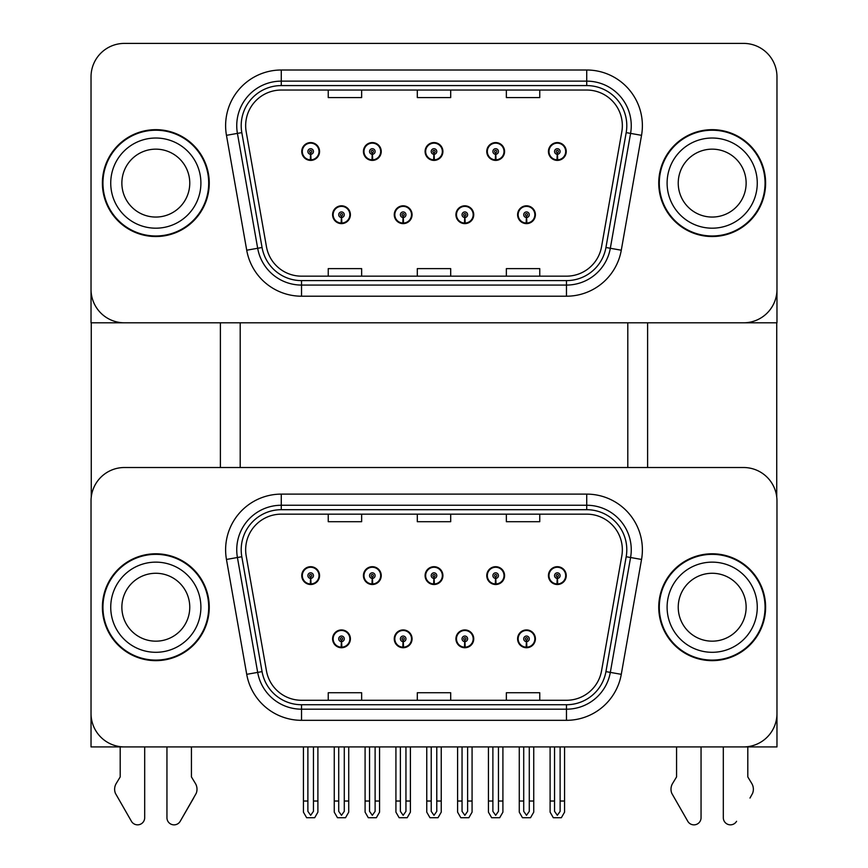 <?xml version="1.0" encoding="UTF-8"?>
<svg xmlns="http://www.w3.org/2000/svg" width="868" height="868" viewBox="0 0 868 868"><rect width="100%" height="100%" fill="white"/><g stroke="black" fill="none" stroke-linecap="round" stroke-linejoin="round"><path stroke-width="1.3" d="M332.596 638.837A8.908 8.908 0 0 0 341.493 647.734A8.908 8.908 0 0 0 350.401 638.837A8.908 8.908 0 0 0 341.493 629.929A8.908 8.908 0 0 0 332.596 638.837M394.256 638.837A8.908 8.908 0 0 0 403.164 647.734A8.908 8.908 0 0 0 412.072 638.837A8.908 8.908 0 0 0 403.164 629.929A8.908 8.908 0 0 0 394.256 638.837M455.928 638.837A8.908 8.908 0 0 0 464.836 647.734A8.908 8.908 0 0 0 473.744 638.837A8.908 8.908 0 0 0 464.836 629.929A8.908 8.908 0 0 0 455.928 638.837M486.764 575.603A8.908 8.908 0 0 0 495.671 584.511A8.908 8.908 0 0 0 504.579 575.603A8.908 8.908 0 0 0 495.671 566.695A8.908 8.908 0 0 0 486.764 575.603M425.092 575.603A8.908 8.908 0 0 0 434 584.511A8.908 8.908 0 0 0 442.908 575.603A8.908 8.908 0 0 0 434 566.695A8.908 8.908 0 0 0 425.092 575.603M363.421 575.603A8.908 8.908 0 0 0 372.329 584.511A8.908 8.908 0 0 0 381.236 575.603A8.908 8.908 0 0 0 372.329 566.695A8.908 8.908 0 0 0 363.421 575.603M301.76 575.603A8.908 8.908 0 0 0 310.657 584.511A8.908 8.908 0 0 0 319.565 575.603A8.908 8.908 0 0 0 310.657 566.695A8.908 8.908 0 0 0 301.76 575.603M517.599 638.837A8.908 8.908 0 0 0 526.507 647.734A8.908 8.908 0 0 0 535.404 638.837A8.908 8.908 0 0 0 526.507 629.929A8.908 8.908 0 0 0 517.599 638.837M548.435 575.603A8.908 8.908 0 0 0 557.343 584.511A8.908 8.908 0 0 0 566.24 575.603A8.908 8.908 0 0 0 557.343 566.695A8.908 8.908 0 0 0 548.435 575.603M776.968 746.925L776.968 500.912A33.396 33.396 0 0 0 743.572 467.516L124.428 467.516A33.396 33.396 0 0 0 91.032 500.912L91.032 746.925L776.968 746.925M627.803 322.809L627.803 467.516M240.197 322.809L240.197 467.516M332.596 214.721A8.908 8.908 0 0 0 341.493 223.618A8.908 8.908 0 0 0 350.401 214.721A8.908 8.908 0 0 0 341.493 205.814A8.908 8.908 0 0 0 332.596 214.721M394.256 214.721A8.908 8.908 0 0 0 403.164 223.618A8.908 8.908 0 0 0 412.072 214.721A8.908 8.908 0 0 0 403.164 205.814A8.908 8.908 0 0 0 394.256 214.721M455.928 214.721A8.908 8.908 0 0 0 464.836 223.618A8.908 8.908 0 0 0 473.744 214.721A8.908 8.908 0 0 0 464.836 205.814A8.908 8.908 0 0 0 455.928 214.721M486.764 151.488A8.908 8.908 0 0 0 495.671 160.396A8.908 8.908 0 0 0 504.579 151.488A8.908 8.908 0 0 0 495.671 142.58A8.908 8.908 0 0 0 486.764 151.488M425.092 151.488A8.908 8.908 0 0 0 434 160.396A8.908 8.908 0 0 0 442.908 151.488A8.908 8.908 0 0 0 434 142.58A8.908 8.908 0 0 0 425.092 151.488M363.421 151.488A8.908 8.908 0 0 0 372.329 160.396A8.908 8.908 0 0 0 381.236 151.488A8.908 8.908 0 0 0 372.329 142.58A8.908 8.908 0 0 0 363.421 151.488M301.76 151.488A8.908 8.908 0 0 0 310.657 160.396A8.908 8.908 0 0 0 319.565 151.488A8.908 8.908 0 0 0 310.657 142.58A8.908 8.908 0 0 0 301.76 151.488M517.599 214.721A8.908 8.908 0 0 0 526.507 223.618A8.908 8.908 0 0 0 535.404 214.721A8.908 8.908 0 0 0 526.507 205.814A8.908 8.908 0 0 0 517.599 214.721M548.435 151.488A8.908 8.908 0 0 0 557.343 160.396A8.908 8.908 0 0 0 566.24 151.488A8.908 8.908 0 0 0 557.343 142.58A8.908 8.908 0 0 0 548.435 151.488M776.968 322.809L776.968 76.796A33.396 33.396 0 0 0 743.572 43.4L124.428 43.4A33.396 33.396 0 0 0 91.032 76.796L91.032 322.809L776.968 322.809M102.391 607.22A53.436 53.436 0 0 0 155.817 660.646A53.436 53.436 0 0 0 209.253 607.22A53.436 53.436 0 0 0 155.817 553.784A53.436 53.436 0 0 0 102.391 607.22M658.747 607.22A53.436 53.436 0 0 0 712.183 660.646A53.436 53.436 0 0 0 765.609 607.22A53.436 53.436 0 0 0 712.183 553.784A53.436 53.436 0 0 0 658.747 607.22M245.655 549.78A35.621 35.621 0 0 1 281.275 514.16L586.725 514.16A35.621 35.621 0 0 1 621.803 555.965L601.546 670.845A35.621 35.621 0 0 1 566.468 700.281L301.532 700.281A35.621 35.621 0 0 1 266.454 670.845L246.197 555.965A35.621 35.621 0 0 1 245.655 549.78M241.196 549.78A40.069 40.069 0 0 0 241.814 556.735L262.06 671.615A40.069 40.069 0 0 0 301.532 704.729L566.468 704.729A40.069 40.069 0 0 0 605.94 671.615L626.186 556.735A40.069 40.069 0 0 0 586.725 509.7L281.275 509.7A40.069 40.069 0 0 0 241.196 549.78M226.461 559.448A55.66 55.66 0 0 1 281.275 494.12L586.725 494.12A55.66 55.66 0 0 1 641.539 559.448L621.282 674.327A55.66 55.66 0 0 1 566.468 720.321L301.532 720.321A55.66 55.66 0 0 1 246.718 674.327L226.461 559.448L237.42 557.506A44.528 44.528 0 0 1 281.275 505.252L586.725 505.252A44.528 44.528 0 0 1 630.58 557.506L610.323 672.385A44.528 44.528 0 0 1 566.468 709.189L301.532 709.189A44.528 44.528 0 0 1 257.677 672.385L237.42 557.506A44.528 44.528 0 0 1 236.747 549.78M743.572 467.516L124.428 467.516M91.032 500.912L91.032 713.529A33.396 33.396 0 0 0 124.428 746.925L743.572 746.925A33.396 33.396 0 0 0 776.968 713.529L776.968 500.912M417.302 514.16L417.302 521.701L450.698 521.701L450.698 514.16M328.245 514.16L328.245 521.701L361.641 521.701L361.641 514.16M506.359 514.16L506.359 521.701L539.755 521.701L539.755 514.16M450.698 700.281L450.698 692.74L417.302 692.74L417.302 700.281M361.641 700.281L361.641 692.74L328.245 692.74L328.245 700.281M539.755 700.281L539.755 692.74L506.359 692.74L506.359 700.281M102.391 183.105A53.436 53.436 0 0 0 155.817 236.53A53.436 53.436 0 0 0 209.253 183.105A53.436 53.436 0 0 0 155.817 129.668A53.436 53.436 0 0 0 102.391 183.105M658.747 183.105A53.436 53.436 0 0 0 712.183 236.53A53.436 53.436 0 0 0 765.609 183.105A53.436 53.436 0 0 0 712.183 129.668A53.436 53.436 0 0 0 658.747 183.105M245.655 125.665A35.621 35.621 0 0 1 281.275 90.044L586.725 90.044A35.621 35.621 0 0 1 621.803 131.849L601.546 246.729A35.621 35.621 0 0 1 566.468 276.165L301.532 276.165A35.621 35.621 0 0 1 266.454 246.729L246.197 131.849A35.621 35.621 0 0 1 245.655 125.665M241.196 125.665A40.069 40.069 0 0 0 241.814 132.62L262.06 247.499A40.069 40.069 0 0 0 301.532 280.614L566.468 280.614A40.069 40.069 0 0 0 605.94 247.499L626.186 132.62A40.069 40.069 0 0 0 586.725 85.585L281.275 85.585A40.069 40.069 0 0 0 241.196 125.665M226.461 135.332A55.66 55.66 0 0 1 281.275 70.004L586.725 70.004A55.66 55.66 0 0 1 641.539 135.332L621.282 250.212A55.66 55.66 0 0 1 566.468 296.205L301.532 296.205A55.66 55.66 0 0 1 246.718 250.212L226.461 135.332L237.42 133.39A44.528 44.528 0 0 1 281.275 81.136L586.725 81.136A44.528 44.528 0 0 1 630.58 133.39L610.323 248.27A44.528 44.528 0 0 1 566.468 285.073L301.532 285.073A44.528 44.528 0 0 1 257.677 248.27L237.42 133.39A44.528 44.528 0 0 1 236.747 125.665M743.572 43.4L124.428 43.4M91.032 76.796L91.032 289.413A33.396 33.396 0 0 0 124.428 322.809L743.572 322.809A33.396 33.396 0 0 0 776.968 289.413L776.968 76.796M417.302 90.044L417.302 97.585L450.698 97.585L450.698 90.044M328.245 90.044L328.245 97.585L361.641 97.585L361.641 90.044M506.359 90.044L506.359 97.585L539.755 97.585L539.755 90.044M450.698 276.165L450.698 268.624L417.302 268.624L417.302 276.165M361.641 276.165L361.641 268.624L328.245 268.624L328.245 276.165M539.755 276.165L539.755 268.624L506.359 268.624L506.359 276.165M529.285 746.925L529.285 811.352L526.507 815.323L523.719 811.352L523.719 801.023L519.27 801.023L519.27 812.155L522.482 817.721L530.522 817.721L533.744 812.155L533.744 746.925M526.388 641.615L526.138 647.17A8.344 8.344 0 0 1 518.153 638.837A8.344 8.344 0 0 1 526.507 630.483A8.344 8.344 0 0 1 534.851 638.837A8.344 8.344 0 0 1 526.865 647.17L526.626 641.615A2.778 2.778 0 0 0 529.285 638.837A2.778 2.778 0 0 0 526.507 636.049A2.778 2.778 0 0 0 523.719 638.837A2.778 2.778 0 0 0 526.388 641.615L526.453 639.944A1.118 1.118 0 0 1 525.39 638.837A1.118 1.118 0 0 1 526.507 637.72A1.118 1.118 0 0 1 527.614 638.837A1.118 1.118 0 0 1 526.55 639.944L526.626 641.615M535.122 641.061L534.547 641.061M534.547 636.602L535.122 636.602M518.456 641.061L517.881 641.061M517.881 636.602L518.456 636.602M519.27 746.925L519.27 801.023M523.719 746.925L523.719 801.023M529.285 801.023L533.744 801.023M560.12 746.925L560.12 811.352L557.343 815.323L554.554 811.352L554.554 801.023L550.106 801.023L550.106 812.155L553.317 817.721L561.357 817.721L564.569 812.155L564.569 746.925M557.213 578.381L556.974 583.947A8.344 8.344 0 0 1 548.988 575.603A8.344 8.344 0 0 1 557.343 567.26A8.344 8.344 0 0 1 565.686 575.603A8.344 8.344 0 0 1 557.701 583.947L557.462 578.381A2.778 2.778 0 0 0 560.12 575.603A2.778 2.778 0 0 0 557.343 572.826A2.778 2.778 0 0 0 554.554 575.603A2.778 2.778 0 0 0 557.213 578.381L557.289 576.721A1.118 1.118 0 0 1 556.225 575.603A1.118 1.118 0 0 1 557.343 574.497A1.118 1.118 0 0 1 558.45 575.603A1.118 1.118 0 0 1 557.386 576.721L557.462 578.381M565.958 577.828L565.383 577.828M565.383 573.379L565.958 573.379M549.292 577.828L548.717 577.828M548.717 573.379L549.292 573.379M550.106 746.925L550.106 801.023M554.554 746.925L554.554 801.023M560.12 801.023L564.569 801.023M526.388 217.499L526.138 223.054A8.344 8.344 0 0 1 518.153 214.721A8.344 8.344 0 0 1 526.507 206.367A8.344 8.344 0 0 1 534.851 214.721A8.344 8.344 0 0 1 526.865 223.054L526.626 217.499A2.778 2.778 0 0 0 529.285 214.721A2.778 2.778 0 0 0 526.507 211.933A2.778 2.778 0 0 0 523.719 214.721A2.778 2.778 0 0 0 526.388 217.499L526.453 215.828A1.118 1.118 0 0 1 525.39 214.721A1.118 1.118 0 0 1 526.507 213.604A1.118 1.118 0 0 1 527.614 214.721A1.118 1.118 0 0 1 526.55 215.828L526.626 217.499M535.122 216.946L534.547 216.946M534.547 212.486L535.122 212.486M518.456 216.946L517.881 216.946M517.881 212.486L518.456 212.486M557.213 154.265L556.974 159.831A8.344 8.344 0 0 1 548.988 151.488A8.344 8.344 0 0 1 557.343 143.144A8.344 8.344 0 0 1 565.686 151.488A8.344 8.344 0 0 1 557.701 159.831L557.462 154.265A2.778 2.778 0 0 0 560.12 151.488A2.778 2.778 0 0 0 557.343 148.71A2.778 2.778 0 0 0 554.554 151.488A2.778 2.778 0 0 0 557.213 154.265L557.289 152.605A1.118 1.118 0 0 1 556.225 151.488A1.118 1.118 0 0 1 557.343 150.37A1.118 1.118 0 0 1 558.45 151.488A1.118 1.118 0 0 1 557.386 152.605L557.462 154.265M565.958 153.712L565.383 153.712M565.383 149.263L565.958 149.263M549.292 153.712L548.717 153.712M548.717 149.263L549.292 149.263M557.343 815.323L554.554 811.352M495.552 154.265L495.303 159.831A8.344 8.344 0 0 1 487.317 151.488A8.344 8.344 0 0 1 495.671 143.144A8.344 8.344 0 0 1 504.015 151.488A8.344 8.344 0 0 1 496.029 159.831L495.791 154.265A2.778 2.778 0 0 0 498.449 151.488A2.778 2.778 0 0 0 495.671 148.71A2.778 2.778 0 0 0 492.883 151.488A2.778 2.778 0 0 0 495.552 154.265L495.617 152.605A1.118 1.118 0 0 1 494.554 151.488A1.118 1.118 0 0 1 495.671 150.37A1.118 1.118 0 0 1 496.778 151.488A1.118 1.118 0 0 1 495.715 152.605L495.791 154.265M504.297 153.712L503.711 153.712M503.711 149.263L504.297 149.263M487.621 153.712L487.046 153.712M487.046 149.263L487.621 149.263M498.449 746.925L498.449 811.352L495.671 815.323L492.883 811.352L492.883 801.023L488.434 801.023L488.434 812.155L491.646 817.721L499.697 817.721L502.908 812.155L502.908 746.925M433.881 154.265L433.631 159.831A8.344 8.344 0 0 1 425.656 151.488A8.344 8.344 0 0 1 434 143.144A8.344 8.344 0 0 1 442.344 151.488A8.344 8.344 0 0 1 434.369 159.831L434.119 154.265A2.778 2.778 0 0 0 436.778 151.488A2.778 2.778 0 0 0 434 148.71A2.778 2.778 0 0 0 431.222 151.488A2.778 2.778 0 0 0 433.881 154.265L433.957 152.605A1.118 1.118 0 0 1 432.882 151.488A1.118 1.118 0 0 1 434 150.37A1.118 1.118 0 0 1 435.118 151.488A1.118 1.118 0 0 1 434.043 152.605L434.119 154.265M442.626 153.712L442.051 153.712M442.051 149.263L442.626 149.263M425.949 153.712L425.374 153.712M425.374 149.263L425.949 149.263M436.778 746.925L436.778 811.352L434 815.323L431.222 811.352L431.222 801.023L426.763 801.023L426.763 812.155L429.975 817.721L438.025 817.721L441.237 812.155L441.237 746.925M372.209 154.265L371.971 159.831A8.344 8.344 0 0 1 363.985 151.488A8.344 8.344 0 0 1 372.329 143.144A8.344 8.344 0 0 1 380.683 151.488A8.344 8.344 0 0 1 372.697 159.831L372.448 154.265A2.778 2.778 0 0 0 375.117 151.488A2.778 2.778 0 0 0 372.329 148.71A2.778 2.778 0 0 0 369.551 151.488A2.778 2.778 0 0 0 372.209 154.265L372.285 152.605A1.118 1.118 0 0 1 371.222 151.488A1.118 1.118 0 0 1 372.329 150.37A1.118 1.118 0 0 1 373.446 151.488A1.118 1.118 0 0 1 372.383 152.605L372.448 154.265M380.954 153.712L380.379 153.712M380.379 149.263L380.954 149.263M364.289 153.712L363.703 153.712M363.703 149.263L364.289 149.263M375.117 746.925L375.117 811.352L372.329 815.323L369.551 811.352L369.551 801.023L365.092 801.023L365.092 812.155L368.303 817.721L376.354 817.721L379.566 812.155L379.566 746.925M310.538 154.265L310.299 159.831A8.344 8.344 0 0 1 302.314 151.488A8.344 8.344 0 0 1 310.657 143.144A8.344 8.344 0 0 1 319.012 151.488A8.344 8.344 0 0 1 311.026 159.831L310.787 154.265A2.778 2.778 0 0 0 313.446 151.488A2.778 2.778 0 0 0 310.657 148.71A2.778 2.778 0 0 0 307.88 151.488A2.778 2.778 0 0 0 310.538 154.265L310.614 152.605A1.118 1.118 0 0 1 309.55 151.488A1.118 1.118 0 0 1 310.657 150.37A1.118 1.118 0 0 1 311.775 151.488A1.118 1.118 0 0 1 310.711 152.605L310.787 154.265M319.283 153.712L318.708 153.712M318.708 149.263L319.283 149.263M302.617 153.712L302.042 153.712M302.042 149.263L302.617 149.263M313.446 746.925L313.446 811.352L310.657 815.323L307.88 811.352L307.88 801.023L303.431 801.023L303.431 812.155L306.643 817.721L314.683 817.721L317.894 812.155L317.894 746.925M495.552 578.381L495.303 583.947A8.344 8.344 0 0 1 487.317 575.603A8.344 8.344 0 0 1 495.671 567.26A8.344 8.344 0 0 1 504.015 575.603A8.344 8.344 0 0 1 496.029 583.947L495.791 578.381A2.778 2.778 0 0 0 498.449 575.603A2.778 2.778 0 0 0 495.671 572.826A2.778 2.778 0 0 0 492.883 575.603A2.778 2.778 0 0 0 495.552 578.381L495.617 576.721A1.118 1.118 0 0 1 494.554 575.603A1.118 1.118 0 0 1 495.671 574.497A1.118 1.118 0 0 1 496.778 575.603A1.118 1.118 0 0 1 495.715 576.721L495.791 578.381M504.297 577.828L503.711 577.828M503.711 573.379L504.297 573.379M487.621 577.828L487.046 577.828M487.046 573.379L487.621 573.379M488.434 746.925L488.434 801.023M492.883 746.925L492.883 801.023M495.671 815.323L492.883 811.352M498.449 801.023L502.908 801.023M433.881 578.381L433.631 583.947A8.344 8.344 0 0 1 425.656 575.603A8.344 8.344 0 0 1 434 567.26A8.344 8.344 0 0 1 442.344 575.603A8.344 8.344 0 0 1 434.369 583.947L434.119 578.381A2.778 2.778 0 0 0 436.778 575.603A2.778 2.778 0 0 0 434 572.826A2.778 2.778 0 0 0 431.222 575.603A2.778 2.778 0 0 0 433.881 578.381L433.957 576.721A1.118 1.118 0 0 1 432.882 575.603A1.118 1.118 0 0 1 434 574.497A1.118 1.118 0 0 1 435.118 575.603A1.118 1.118 0 0 1 434.043 576.721L434.119 578.381M442.626 577.828L442.051 577.828M442.051 573.379L442.626 573.379M425.949 577.828L425.374 577.828M425.374 573.379L425.949 573.379M426.763 746.925L426.763 801.023M431.222 746.925L431.222 801.023M434 815.323L431.222 811.352M436.778 801.023L441.237 801.023M372.209 578.381L371.971 583.947A8.344 8.344 0 0 1 363.985 575.603A8.344 8.344 0 0 1 372.329 567.26A8.344 8.344 0 0 1 380.683 575.603A8.344 8.344 0 0 1 372.697 583.947L372.448 578.381A2.778 2.778 0 0 0 375.117 575.603A2.778 2.778 0 0 0 372.329 572.826A2.778 2.778 0 0 0 369.551 575.603A2.778 2.778 0 0 0 372.209 578.381L372.285 576.721A1.118 1.118 0 0 1 371.222 575.603A1.118 1.118 0 0 1 372.329 574.497A1.118 1.118 0 0 1 373.446 575.603A1.118 1.118 0 0 1 372.383 576.721L372.448 578.381M380.954 577.828L380.379 577.828M380.379 573.379L380.954 573.379M364.289 577.828L363.703 577.828M363.703 573.379L364.289 573.379M365.092 746.925L365.092 801.023M369.551 746.925L369.551 801.023M372.329 815.323L369.551 811.352M375.117 801.023L379.566 801.023M310.538 578.381L310.299 583.947A8.344 8.344 0 0 1 302.314 575.603A8.344 8.344 0 0 1 310.657 567.26A8.344 8.344 0 0 1 319.012 575.603A8.344 8.344 0 0 1 311.026 583.947L310.787 578.381A2.778 2.778 0 0 0 313.446 575.603A2.778 2.778 0 0 0 310.657 572.826A2.778 2.778 0 0 0 307.88 575.603A2.778 2.778 0 0 0 310.538 578.381L310.614 576.721A1.118 1.118 0 0 1 309.55 575.603A1.118 1.118 0 0 1 310.657 574.497A1.118 1.118 0 0 1 311.775 575.603A1.118 1.118 0 0 1 310.711 576.721L310.787 578.381M319.283 577.828L318.708 577.828M318.708 573.379L319.283 573.379M302.617 577.828L302.042 577.828M302.042 573.379L302.617 573.379M303.431 746.925L303.431 801.023M307.88 746.925L307.88 801.023M310.657 815.323L307.88 811.352M313.446 801.023L317.894 801.023M467.613 746.925L467.613 811.352L464.836 815.323L462.047 811.352L462.047 801.023L457.599 801.023L457.599 812.155L460.81 817.721L468.861 817.721L472.073 812.155L472.073 746.925M464.716 641.615L464.467 647.17A8.344 8.344 0 0 1 456.481 638.837A8.344 8.344 0 0 1 464.836 630.483A8.344 8.344 0 0 1 473.179 638.837A8.344 8.344 0 0 1 465.194 647.17L464.955 641.615A2.778 2.778 0 0 0 467.613 638.837A2.778 2.778 0 0 0 464.836 636.049A2.778 2.778 0 0 0 462.047 638.837A2.778 2.778 0 0 0 464.716 641.615L464.781 639.944A1.118 1.118 0 0 1 463.718 638.837A1.118 1.118 0 0 1 464.836 637.72A1.118 1.118 0 0 1 465.953 638.837A1.118 1.118 0 0 1 464.879 639.944L464.955 641.615M473.461 641.061L472.886 641.061M472.886 636.602L473.461 636.602M456.785 641.061L456.21 641.061M456.21 636.602L456.785 636.602M457.599 746.925L457.599 801.023M462.047 746.925L462.047 801.023M467.613 801.023L472.073 801.023M405.953 746.925L405.953 811.352L403.164 815.323L400.387 811.352L400.387 801.023L395.927 801.023L395.927 812.155L399.139 817.721L407.19 817.721L410.401 812.155L410.401 746.925M403.045 641.615L402.806 647.17A8.344 8.344 0 0 1 394.821 638.837A8.344 8.344 0 0 1 403.164 630.483A8.344 8.344 0 0 1 411.519 638.837A8.344 8.344 0 0 1 403.533 647.17L403.284 641.615A2.778 2.778 0 0 0 405.953 638.837A2.778 2.778 0 0 0 403.164 636.049A2.778 2.778 0 0 0 400.387 638.837A2.778 2.778 0 0 0 403.045 641.615L403.121 639.944A1.118 1.118 0 0 1 402.047 638.837A1.118 1.118 0 0 1 403.164 637.72A1.118 1.118 0 0 1 404.282 638.837A1.118 1.118 0 0 1 403.219 639.944L403.284 641.615M411.79 641.061L411.215 641.061M411.215 636.602L411.79 636.602M395.114 641.061L394.539 641.061M394.539 636.602L395.114 636.602M395.927 746.925L395.927 801.023M400.387 746.925L400.387 801.023M405.953 801.023L410.401 801.023M344.281 746.925L344.281 811.352L341.493 815.323L338.715 811.352L338.715 801.023L334.256 801.023L334.256 812.155L337.478 817.721L345.518 817.721L348.73 812.155L348.73 746.925M341.374 641.615L341.135 647.17A8.344 8.344 0 0 1 333.149 638.837A8.344 8.344 0 0 1 341.493 630.483A8.344 8.344 0 0 1 349.847 638.837A8.344 8.344 0 0 1 341.862 647.17L341.612 641.615A2.778 2.778 0 0 0 344.281 638.837A2.778 2.778 0 0 0 341.493 636.049A2.778 2.778 0 0 0 338.715 638.837A2.778 2.778 0 0 0 341.374 641.615L341.45 639.944A1.118 1.118 0 0 1 340.386 638.837A1.118 1.118 0 0 1 341.493 637.72A1.118 1.118 0 0 1 342.61 638.837A1.118 1.118 0 0 1 341.547 639.944L341.612 641.615M350.119 641.061L349.544 641.061M349.544 636.602L350.119 636.602M333.453 641.061L332.878 641.061M332.878 636.602L333.453 636.602M334.256 746.925L334.256 801.023M338.715 746.925L338.715 801.023M344.281 801.023L348.73 801.023M464.716 217.499L464.467 223.054A8.344 8.344 0 0 1 456.481 214.721A8.344 8.344 0 0 1 464.836 206.367A8.344 8.344 0 0 1 473.179 214.721A8.344 8.344 0 0 1 465.194 223.054L464.955 217.499A2.778 2.778 0 0 0 467.613 214.721A2.778 2.778 0 0 0 464.836 211.933A2.778 2.778 0 0 0 462.047 214.721A2.778 2.778 0 0 0 464.716 217.499L464.781 215.828A1.118 1.118 0 0 1 463.718 214.721A1.118 1.118 0 0 1 464.836 213.604A1.118 1.118 0 0 1 465.953 214.721A1.118 1.118 0 0 1 464.879 215.828L464.955 217.499M473.461 216.946L472.886 216.946M472.886 212.486L473.461 212.486M456.785 216.946L456.21 216.946M456.21 212.486L456.785 212.486M403.045 217.499L402.806 223.054A8.344 8.344 0 0 1 394.821 214.721A8.344 8.344 0 0 1 403.164 206.367A8.344 8.344 0 0 1 411.519 214.721A8.344 8.344 0 0 1 403.533 223.054L403.284 217.499A2.778 2.778 0 0 0 405.953 214.721A2.778 2.778 0 0 0 403.164 211.933A2.778 2.778 0 0 0 400.387 214.721A2.778 2.778 0 0 0 403.045 217.499L403.121 215.828A1.118 1.118 0 0 1 402.047 214.721A1.118 1.118 0 0 1 403.164 213.604A1.118 1.118 0 0 1 404.282 214.721A1.118 1.118 0 0 1 403.219 215.828L403.284 217.499M411.79 216.946L411.215 216.946M411.215 212.486L411.79 212.486M395.114 216.946L394.539 216.946M394.539 212.486L395.114 212.486M341.374 217.499L341.135 223.054A8.344 8.344 0 0 1 333.149 214.721A8.344 8.344 0 0 1 341.493 206.367A8.344 8.344 0 0 1 349.847 214.721A8.344 8.344 0 0 1 341.862 223.054L341.612 217.499A2.778 2.778 0 0 0 344.281 214.721A2.778 2.778 0 0 0 341.493 211.933A2.778 2.778 0 0 0 338.715 214.721A2.778 2.778 0 0 0 341.374 217.499L341.45 215.828A1.118 1.118 0 0 1 340.386 214.721A1.118 1.118 0 0 1 341.493 213.604A1.118 1.118 0 0 1 342.61 214.721A1.118 1.118 0 0 1 341.547 215.828L341.612 217.499M350.119 216.946L349.544 216.946M349.544 212.486L350.119 212.486M333.453 216.946L332.878 216.946M332.878 212.486L333.453 212.486M91.259 322.809L91.259 497.06M220.385 322.809L220.385 467.516M647.615 322.809L647.615 467.516M776.741 322.809L776.741 497.06M166.949 746.925L166.949 817.732L166.949 746.925M144.685 746.925L144.685 817.732A7.107 7.107 0 0 1 131.426 821.291L115.433 793.374A11.132 11.132 0 0 1 116.247 783.457L120.196 776.925L116.247 783.457M193.629 798.061L180.218 821.291L196.201 793.374A11.132 11.132 0 0 0 195.398 783.457L191.437 776.925L191.437 746.925M180.218 821.291A7.107 7.107 0 0 1 166.949 817.732M120.196 746.925L120.196 776.925M195.398 783.457L191.437 776.925M723.315 746.925L723.315 817.732L723.315 746.925M701.051 746.925L701.051 817.732A7.107 7.107 0 0 1 687.781 821.291L671.799 793.374A11.132 11.132 0 0 1 672.602 783.457L676.563 776.925L672.602 783.457M749.985 798.061L752.567 793.374A11.132 11.132 0 0 0 751.753 783.457L747.804 776.925L747.804 746.925M736.574 821.291A7.107 7.107 0 0 1 723.315 817.732M676.563 746.925L676.563 776.925M751.753 783.457L747.804 776.925M189.767 607.22A33.95 33.95 0 0 0 155.817 573.271A33.95 33.95 0 0 0 121.867 607.22A33.95 33.95 0 0 0 155.817 641.17A33.95 33.95 0 0 0 189.767 607.22A33.95 33.95 0 0 1 155.817 641.17A33.95 33.95 0 0 1 121.867 607.22M102.945 607.22A52.872 52.872 0 0 1 155.817 554.348A52.872 52.872 0 0 1 208.7 607.22A52.872 52.872 0 0 1 155.817 660.092A52.872 52.872 0 0 1 102.945 607.22M746.133 183.105A33.95 33.95 0 0 0 712.183 149.155A33.95 33.95 0 0 0 678.234 183.105A33.95 33.95 0 0 0 712.183 217.054A33.95 33.95 0 0 0 746.133 183.105A33.95 33.95 0 0 1 712.183 217.054A33.95 33.95 0 0 1 678.234 183.105M659.3 183.105A52.872 52.872 0 0 1 712.183 130.222A52.872 52.872 0 0 1 765.055 183.105A52.872 52.872 0 0 1 712.183 235.977A52.872 52.872 0 0 1 659.3 183.105M746.133 607.22A33.95 33.95 0 0 0 712.183 573.271A33.95 33.95 0 0 0 678.234 607.22A33.95 33.95 0 0 0 712.183 641.17A33.95 33.95 0 0 0 746.133 607.22A33.95 33.95 0 0 1 712.183 641.17A33.95 33.95 0 0 1 678.234 607.22M659.3 607.22A52.872 52.872 0 0 1 712.183 554.348A52.872 52.872 0 0 1 765.055 607.22A52.872 52.872 0 0 1 712.183 660.092A52.872 52.872 0 0 1 659.3 607.22M189.767 183.105A33.95 33.95 0 0 0 155.817 149.155A33.95 33.95 0 0 0 121.867 183.105A33.95 33.95 0 0 0 155.817 217.054A33.95 33.95 0 0 0 189.767 183.105A33.95 33.95 0 0 1 155.817 217.054A33.95 33.95 0 0 1 121.867 183.105M102.945 183.105A52.872 52.872 0 0 1 155.817 130.222A52.872 52.872 0 0 1 208.7 183.105A52.872 52.872 0 0 1 155.817 235.977A52.872 52.872 0 0 1 102.945 183.105M586.725 494.12L586.725 509.7M237.42 557.506L241.814 556.735M301.532 720.321L301.532 704.729M566.468 704.729L566.468 720.321M605.94 671.615L621.282 674.327M246.718 674.327L262.06 671.615M626.186 556.735L641.539 559.448M281.275 494.12L281.275 509.7M586.725 70.004L586.725 85.585M237.42 133.39L241.814 132.62M301.532 296.205L301.532 280.614M566.468 280.614L566.468 296.205M605.94 247.499L621.282 250.212M246.718 250.212L262.06 247.499M626.186 132.62L641.539 135.332M281.275 70.004L281.275 85.585M526.138 647.17A8.344 8.344 0 0 1 518.153 638.837M556.974 583.947A8.344 8.344 0 0 1 548.988 575.603M526.138 223.054A8.344 8.344 0 0 1 518.153 214.721M556.974 159.831A8.344 8.344 0 0 1 548.988 151.488M495.303 159.831A8.344 8.344 0 0 1 487.317 151.488M433.631 159.831A8.344 8.344 0 0 1 425.656 151.488M371.971 159.831A8.344 8.344 0 0 1 363.985 151.488M310.299 159.831A8.344 8.344 0 0 1 302.314 151.488M495.303 583.947A8.344 8.344 0 0 1 487.317 575.603M433.631 583.947A8.344 8.344 0 0 1 425.656 575.603M371.971 583.947A8.344 8.344 0 0 1 363.985 575.603M310.299 583.947A8.344 8.344 0 0 1 302.314 575.603M464.467 647.17A8.344 8.344 0 0 1 456.481 638.837M402.806 647.17A8.344 8.344 0 0 1 394.821 638.837M341.135 647.17A8.344 8.344 0 0 1 333.149 638.837M464.467 223.054A8.344 8.344 0 0 1 456.481 214.721M402.806 223.054A8.344 8.344 0 0 1 394.821 214.721M341.135 223.054A8.344 8.344 0 0 1 333.149 214.721M110.735 607.22A45.082 45.082 0 0 1 155.817 562.139A45.082 45.082 0 0 1 200.899 607.22A45.082 45.082 0 0 1 155.817 652.302A45.082 45.082 0 0 1 110.735 607.22M667.101 183.105A45.082 45.082 0 0 1 712.183 138.023A45.082 45.082 0 0 1 757.265 183.105A45.082 45.082 0 0 1 712.183 228.186A45.082 45.082 0 0 1 667.101 183.105M667.101 607.22A45.082 45.082 0 0 1 712.183 562.139A45.082 45.082 0 0 1 757.265 607.22A45.082 45.082 0 0 1 712.183 652.302A45.082 45.082 0 0 1 667.101 607.22M110.735 183.105A45.082 45.082 0 0 1 155.817 138.023A45.082 45.082 0 0 1 200.899 183.105A45.082 45.082 0 0 1 155.817 228.186A45.082 45.082 0 0 1 110.735 183.105"/></g></svg>
